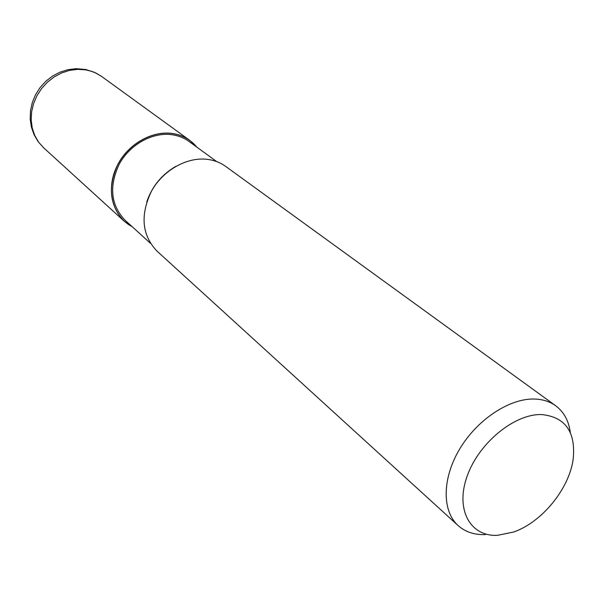 <?xml version="1.0" encoding="UTF-8"?>
<svg xmlns="http://www.w3.org/2000/svg" width="604" height="604" viewBox="0 0 604 604"><rect width="100%" height="100%" fill="white"/><g stroke="black" fill="none" stroke-linecap="round" stroke-linejoin="round"><path stroke-width="0.91" d="M172.268 133.529C182.385 135.054 190.57 139.584 196.806 147.104C190.562 139.584 182.385 135.062 172.268 133.529C150.623 130.381 125.353 146.017 115.726 168.909C105.934 191.755 113.529 217.153 132.08 226.606C113.522 217.153 105.934 191.755 115.734 168.909C125.353 146.017 150.623 130.381 172.268 133.529M150.373 243.238L125.058 220.226C110.789 205.164 108.848 186.493 119.23 164.197C129.928 144.447 152.54 131.951 171.959 134.707C178.391 135.628 184.114 137.893 189.127 141.525L216.798 161.653M485.48 534.593C474.495 535.008 465.374 532.011 458.134 525.593C441.871 511.014 442.037 478.406 459.719 448.946C477.296 419.455 509.58 398.217 534.54 399.033C542.777 399.297 549.829 401.539 555.695 405.767C563.909 411.928 568.787 420.875 570.319 432.607M458.134 525.593L156.851 250.977C141.91 235.122 140.083 215.251 151.362 191.377C162.952 170.2 187.112 156.647 207.64 159.388C214.42 160.294 220.437 162.635 225.692 166.425L555.695 405.767M541.675 414.555C565.201 416.971 575.725 431.664 573.249 458.625C569.549 488.47 541.931 522.392 513.46 532.064L497.613 535.318C470.388 536.888 455.144 509.829 467.028 476.496C478.496 443.17 514.434 413.649 541.675 414.555M146.757 201.902C151.997 186.538 161.608 174.737 175.583 166.485M132.261 226.772L124.122 221.139C109.513 205.685 107.542 186.53 118.203 163.676C129.18 143.427 152.382 130.623 172.283 133.469C178.852 134.405 184.703 136.723 189.837 140.422L197.002 147.248M124.122 221.139L43.616 147.761L38.565 142.099L34.722 135.439L32.223 128.003L31.174 120.03L31.619 111.808L33.552 103.631L36.919 95.779L41.601 88.546L47.429 82.182L54.194 76.919L61.653 72.941L69.535 70.389L77.569 69.339L85.458 69.815L91.657 71.332L96.315 73.25L101.661 76.466L189.837 140.422M43.616 147.761L38.263 141.812L34.156 134.881L31.431 127.21L30.2 119.079L30.487 110.774L32.291 102.567L35.53 94.737L40.09 87.557L45.829 81.268L52.548 76.074L60.007 72.163L67.98 69.671L76.172 68.682L85.662 69.498L94.685 72.404L101.653 76.466"/></g></svg>
